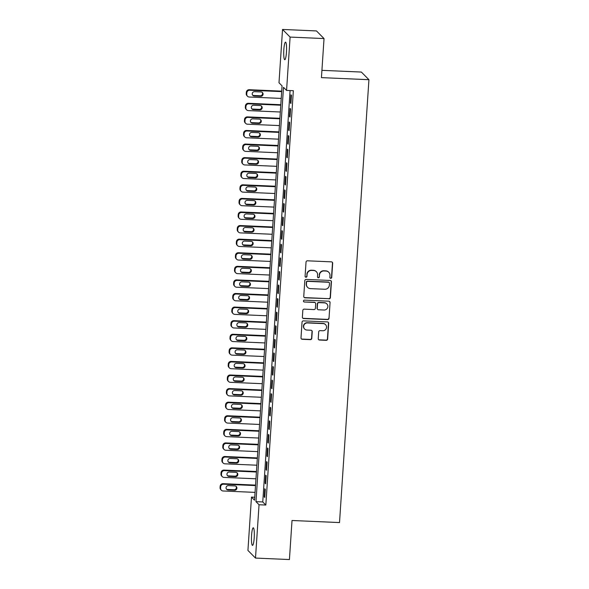 <?xml version="1.0" encoding="UTF-8"?>
<svg xmlns="http://www.w3.org/2000/svg" width="589" height="589" viewBox="0 0 589 589"><rect width="100%" height="100%" fill="white"/><g stroke="black" fill="none" stroke-linecap="round" stroke-linejoin="round"><path stroke-width="0.88" d="M330.738 278.31A0.942 0.92 135.2 0 0 331.732 277.412L332.675 263.246A1.347 1.318 135.2 0 0 331.43 261.855L307.451 260.809A1.347 1.318 135.2 0 0 306.03 262.083L305.095 276.256A0.942 0.92 135.2 0 0 305.963 277.228A0.942 0.92 135.2 0 0 306.957 276.337L307.075 274.503A4.322 4.226 135.2 0 1 311.625 270.417L313.62 270.506A4.322 4.226 135.2 0 1 317.604 274.96L317.478 276.793A0.942 0.92 135.2 0 0 318.347 277.765A0.942 0.92 135.2 0 0 319.341 276.874L319.466 275.041A4.322 4.226 135.2 0 1 324.009 270.962L326.012 271.05A4.322 4.226 135.2 0 1 329.987 275.497L329.869 277.331A0.942 0.92 135.2 0 0 330.738 278.31M330.039 277.927A0.942 0.92 135.2 0 0 331.526 277.205L332.468 263.04A1.347 1.318 135.2 0 0 332.189 262.142M305.257 276.845A0.942 0.92 135.2 0 0 306.751 276.131L307.075 274.503M317.648 277.39A0.942 0.92 135.2 0 0 319.142 276.668L319.466 275.041M251.577 535.268A8.806 1.377 92.5 0 1 253.27 527.796A8.806 1.377 92.5 0 1 254.198 537.912A8.806 1.377 92.5 0 1 252.504 545.385A8.806 1.377 92.5 0 1 251.577 535.268M283.839 49.609A8.806 1.377 92.5 0 1 285.532 42.136A8.806 1.377 92.5 0 1 286.453 52.252A8.806 1.377 92.5 0 1 284.759 59.725A8.806 1.377 92.5 0 1 283.839 49.609M318.244 338.646A1.347 1.318 135.2 0 0 319.488 340.037L326.218 340.332A1.347 1.318 135.2 0 0 327.639 339.05L328.684 323.317A1.347 1.318 135.2 0 0 327.44 321.925L303.46 320.88A1.347 1.318 135.2 0 0 302.039 322.154L301.001 337.895A1.347 1.318 135.2 0 0 302.238 339.286L310.366 339.639A1.347 1.318 135.2 0 0 311.787 338.366L312.236 331.629A1.347 1.318 135.2 0 0 310.992 330.238L306.965 330.061A3.608 3.527 135.2 0 1 303.961 325.069A3.608 3.527 135.2 0 1 307.436 322.927L323.221 323.619A3.608 3.527 135.2 0 1 326.225 328.61A3.608 3.527 135.2 0 1 322.75 330.753L320.114 330.635A1.347 1.318 135.2 0 0 318.693 331.909L318.244 338.646M282.536 29.45L316.462 30.93L324.031 38.565L321.439 77.623L368.935 79.699L339.514 522.568L292.019 520.492L289.427 559.55L255.501 558.07L247.932 550.435L251.474 497.109L254.544 500.208L282.057 85.869L278.995 82.769L282.536 29.45L290.105 37.085L286.563 90.411L283.493 87.312L255.972 501.651L259.042 504.751L255.501 558.07M324.031 38.565L290.105 37.085M290.082 90.559L262.76 501.946L265.83 505.045L293.344 90.706L286.563 90.411M265.83 505.045L259.042 504.751M328.971 298.859A1.347 1.318 135.2 0 0 330.392 297.585L331.438 281.851A1.347 1.318 135.2 0 0 330.193 280.46L306.221 279.414A1.347 1.318 135.2 0 0 304.8 280.688L303.755 296.422A1.347 1.318 135.2 0 0 304.999 297.813L328.765 298.652A1.347 1.318 135.2 0 0 330.186 297.379L331.232 281.645A1.347 1.318 135.2 0 0 330.959 280.739M330.061 302.584L329.015 318.318A1.347 1.318 135.2 0 1 327.594 319.591L303.615 318.546A1.347 1.318 135.2 0 1 302.378 317.154L302.82 310.425A1.347 1.318 135.2 0 1 304.241 309.144L313.966 309.571A1.347 1.318 135.2 0 0 315.387 308.297L315.682 303.828A1.347 1.318 135.2 0 0 314.438 302.437L304.314 301.995A0.942 0.92 135.2 0 1 303.534 300.692A0.942 0.92 135.2 0 1 304.439 300.132L328.817 301.193A1.347 1.318 135.2 0 1 330.061 302.584L329.015 318.318M290.914 103.473L291.459 95.322L290.944 94.807L290.406 102.957L290.914 103.473M290.016 117.056L290.554 108.906L290.046 108.391L289.501 116.541L290.016 117.056M289.111 130.64L289.655 122.49L289.14 121.975L288.603 130.125L289.111 130.64M288.212 144.224L288.75 136.074L288.242 135.558L287.697 143.709L288.212 144.224M287.307 157.815L287.852 149.658L287.336 149.142L286.799 157.292L287.307 157.815M286.409 171.399L286.946 163.249L286.438 162.726L285.893 170.884L286.409 171.399M285.503 184.983L286.048 176.833L285.532 176.317L284.988 184.467L285.503 184.983M284.597 198.567L285.142 190.416L284.627 189.901L284.089 198.051L284.597 198.567M283.699 212.15L284.237 204L283.729 203.485L283.184 211.635L283.699 212.15M282.794 225.734L283.338 217.584L282.823 217.069L282.286 225.219L282.794 225.734M281.895 239.318L282.433 231.168L281.925 230.652L281.38 238.803L281.895 239.318M280.99 252.909L281.535 244.759L281.019 244.236L280.482 252.394L280.99 252.909M280.092 266.493L280.629 258.343L280.121 257.827L279.576 265.978L280.092 266.493M279.186 280.077L279.731 271.927L279.215 271.411L278.678 279.561L279.186 280.077M278.288 293.661L278.825 285.51L278.317 284.995L277.772 293.145L278.288 293.661M277.382 307.244L277.927 299.094L277.412 298.579L276.874 306.729L277.382 307.244M276.477 320.828L277.021 312.678L276.506 312.163L275.969 320.313L276.477 320.828M275.578 334.419L276.116 326.262L275.608 325.746L275.063 333.897L275.578 334.419M274.673 348.003L275.218 339.853L274.702 339.33L274.165 347.488L274.673 348.003M273.775 361.587L274.312 353.437L273.804 352.921L273.259 361.072L273.775 361.587M272.869 375.171L273.414 367.021L272.898 366.505L272.361 374.656L272.869 375.171M271.971 388.755L272.508 380.604L272 380.089L271.455 388.239L271.971 388.755M271.065 402.339L271.61 394.188L271.095 393.673L270.557 401.823L271.065 402.339M270.167 415.922L270.704 407.772L270.196 407.257L269.652 415.407L270.167 415.922M269.261 429.514L269.806 421.363L269.291 420.841L268.753 428.998L269.261 429.514M268.356 443.097L268.901 434.947L268.385 434.432L267.848 442.582L268.356 443.097M267.458 456.681L267.995 448.531L267.487 448.015L266.942 456.166L267.458 456.681M266.552 470.265L267.097 462.115L266.581 461.599L266.044 469.75L266.552 470.265M265.654 483.849L266.191 475.698L265.683 475.183L265.138 483.333L265.654 483.849M264.778 488.767L264.24 496.917L264.748 497.433L265.293 489.282L264.778 488.767M368.935 79.699L361.359 72.057L321.918 70.341M254.735 497.256L251.474 497.109M262.76 501.946L255.972 501.651M290.406 102.957L290.951 102.979M289.501 116.541L290.046 116.563M288.603 130.125L289.147 130.147M287.697 143.709L288.242 143.738M286.799 157.292L287.344 157.322M285.893 170.884L286.438 170.906M284.988 184.467L285.532 184.49M284.089 198.051L284.634 198.073M283.184 211.635L283.729 211.657M282.286 225.219L282.83 225.241M281.38 238.803L281.925 238.832M280.482 252.394L281.027 252.416M279.576 265.978L280.121 266M278.678 279.561L279.223 279.584M277.772 293.145L278.317 293.167M276.874 306.729L277.412 306.751M275.969 320.313L276.513 320.342M275.063 333.897L275.608 333.926M274.165 347.488L274.71 347.51M273.259 361.072L273.804 361.094M272.361 374.656L272.906 374.678M271.455 388.239L272 388.261M270.557 401.823L271.102 401.845M269.652 415.407L270.196 415.436M268.753 428.998L269.291 429.02M267.848 442.582L268.393 442.604M266.942 456.166L267.487 456.188M266.044 469.75L266.589 469.772M265.138 483.333L265.683 483.355M264.24 496.917L264.785 496.947M328.795 272.273L328.588 272.066A4.322 4.226 135.2 0 0 325.805 270.844L326.012 271.05M319.26 274.835A4.322 4.226 135.2 0 1 323.81 270.756L325.805 270.844M316.403 271.735L316.205 271.529A4.322 4.226 135.2 0 0 313.414 270.299L313.62 270.506M306.876 274.297A4.322 4.226 135.2 0 1 311.419 270.211L313.414 270.299M304.027 297.32A1.347 1.318 135.2 0 0 304.793 297.607L328.765 298.652M329.479 283.235A0.942 0.92 135.2 0 0 328.603 282.264L307.561 281.343A0.942 0.92 135.2 0 0 306.567 282.234L306.435 284.17A4.322 4.226 135.2 0 0 310.418 288.625L324.804 289.251A4.322 4.226 135.2 0 0 329.347 285.164L329.479 283.235M329.214 282.529L329.008 282.322A0.942 0.92 135.2 0 0 328.404 282.057L328.603 282.264M307.627 287.395L307.429 287.189A4.322 4.226 135.2 0 1 306.228 283.964L306.361 282.028A0.942 0.92 135.2 0 1 307.355 281.137L328.404 282.057M302.65 318.053A1.347 1.318 135.2 0 0 303.416 318.34L327.388 319.385A1.347 1.318 135.2 0 0 328.809 318.112M315.314 302.82L315.108 302.613A1.347 1.318 135.2 0 0 314.239 302.231L304.314 301.995M303.615 301.62A0.942 0.92 135.2 0 0 304.115 301.789M324.06 310.013A3.608 3.527 135.2 0 0 326.858 303.902A3.608 3.527 135.2 0 0 324.532 302.879L318.973 302.636A1.347 1.318 135.2 0 0 317.552 303.909L317.25 308.378A1.347 1.318 135.2 0 0 318.494 309.77L324.06 310.013M326.858 303.902L326.652 303.696A3.608 3.527 135.2 0 0 324.325 302.672L324.532 302.879M317.626 309.387L317.419 309.181A1.347 1.318 135.2 0 1 317.044 308.172L317.346 303.703A1.347 1.318 135.2 0 1 318.767 302.429L324.325 302.672M329.855 302.378A1.347 1.318 135.2 0 0 329.582 301.48M325.548 324.642L325.342 324.436A3.608 3.527 135.2 0 0 323.015 323.413L323.221 323.619M304.631 329.037L304.432 328.831A3.608 3.527 135.2 0 1 307.23 322.72L323.015 323.413M301.273 338.793A1.347 1.318 135.2 0 0 302.039 339.08L310.16 339.433A1.347 1.318 135.2 0 0 311.581 338.16L312.03 331.423A1.347 1.318 135.2 0 0 311.75 330.525M318.524 339.544A1.347 1.318 135.2 0 0 319.29 339.831L326.012 340.125A1.347 1.318 135.2 0 0 327.432 338.844L328.478 323.111A1.347 1.318 135.2 0 0 328.206 322.212M281.711 91.133L249.221 89.719A2.754 2.687 -44.8 0 0 246.327 92.311L246.231 93.673A2.754 2.687 -44.8 0 0 246.997 95.727L247.505 96.243A2.754 2.687 135.2 0 0 249.28 97.023L281.225 98.422M247.505 96.243A2.754 2.687 135.2 0 1 246.747 94.188L246.835 92.834A2.754 2.687 135.2 0 1 249.729 90.235L281.682 91.626M252.593 95.109A2.201 2.15 135.2 0 0 253.734 95.499L260.25 95.786A2.201 2.15 135.2 0 0 262.186 92.34M254.249 96.014L260.758 96.302A2.201 2.15 135.2 0 0 262.466 92.576A2.201 2.15 135.2 0 0 261.045 91.95L254.536 91.67A2.201 2.15 135.2 0 0 252.828 95.389A2.201 2.15 135.2 0 0 254.249 96.014L253.734 95.499M280.806 104.717L248.315 103.303A2.754 2.687 -44.8 0 0 245.422 105.902L245.333 107.257A2.754 2.687 -44.8 0 0 246.092 109.311L246.607 109.826A2.754 2.687 135.2 0 0 248.374 110.607L280.327 112.006M246.607 109.826A2.754 2.687 135.2 0 1 245.841 107.772L245.93 106.418A2.754 2.687 135.2 0 1 248.83 103.819L280.776 105.21M251.694 108.693A2.201 2.15 135.2 0 0 252.828 109.083L259.344 109.37A2.201 2.15 135.2 0 0 261.288 105.924M253.344 109.598L259.859 109.885A2.201 2.15 135.2 0 0 261.568 106.16A2.201 2.15 135.2 0 0 260.147 105.534L253.631 105.254A2.201 2.15 135.2 0 0 251.923 108.972A2.201 2.15 135.2 0 0 253.344 109.598L252.828 109.083M279.908 118.301L247.417 116.887A2.754 2.687 -44.8 0 0 244.516 119.486L244.428 120.841A2.754 2.687 -44.8 0 0 245.193 122.895L245.701 123.418A2.754 2.687 135.2 0 0 247.476 124.198L279.422 125.59M245.701 123.418A2.754 2.687 135.2 0 1 244.943 121.356L245.031 120.001A2.754 2.687 135.2 0 1 247.925 117.402L279.871 118.794M250.789 122.284A2.201 2.15 135.2 0 0 251.93 122.667L258.446 122.954A2.201 2.15 135.2 0 0 260.382 119.508M252.438 123.182L258.954 123.469A2.201 2.15 135.2 0 0 260.662 119.744A2.201 2.15 135.2 0 0 259.241 119.125L252.733 118.838A2.201 2.15 135.2 0 0 251.024 122.564A2.201 2.15 135.2 0 0 252.438 123.182L251.93 122.667M279.002 131.892L246.511 130.471A2.754 2.687 -44.8 0 0 243.618 133.07L243.529 134.425A2.754 2.687 -44.8 0 0 244.288 136.486L244.796 137.001A2.754 2.687 135.2 0 0 246.57 137.782L278.523 139.173M244.796 137.001A2.754 2.687 135.2 0 1 244.037 134.947L244.126 133.585A2.754 2.687 135.2 0 1 247.027 130.986L278.972 132.378M249.883 135.868A2.201 2.15 135.2 0 0 251.024 136.25L257.54 136.538A2.201 2.15 135.2 0 0 259.484 133.092M251.54 136.773L258.056 137.053A2.201 2.15 135.2 0 0 259.756 133.328A2.201 2.15 135.2 0 0 258.343 132.709L251.827 132.422A2.201 2.15 135.2 0 0 250.119 136.147A2.201 2.15 135.2 0 0 251.54 136.773L251.024 136.25M278.104 145.476L245.606 144.055A2.754 2.687 -44.8 0 0 242.712 146.654L242.624 148.016A2.754 2.687 -44.8 0 0 243.382 150.07L243.898 150.585A2.754 2.687 135.2 0 0 245.672 151.366L277.618 152.757M243.898 150.585A2.754 2.687 135.2 0 1 243.139 148.531L243.228 147.169A2.754 2.687 135.2 0 1 246.121 144.57L278.067 145.969M248.985 149.451A2.201 2.15 135.2 0 0 250.126 149.842L256.642 150.121A2.201 2.15 135.2 0 0 258.578 146.683M250.634 150.357L257.15 150.637A2.201 2.15 135.2 0 0 258.858 146.919A2.201 2.15 135.2 0 0 257.437 146.293L250.921 146.006A2.201 2.15 135.2 0 0 249.221 149.731A2.201 2.15 135.2 0 0 250.634 150.357L250.126 149.842M277.198 159.059L244.707 157.638A2.754 2.687 -44.8 0 0 241.814 160.237L241.726 161.6A2.754 2.687 -44.8 0 0 242.484 163.654L242.992 164.169A2.754 2.687 135.2 0 0 244.766 164.949L276.712 166.341M242.992 164.169A2.754 2.687 135.2 0 1 242.234 162.115L242.322 160.753A2.754 2.687 135.2 0 1 245.215 158.154L277.169 159.553M248.079 163.035A2.201 2.15 135.2 0 0 249.221 163.425L255.736 163.705A2.201 2.15 135.2 0 0 257.68 160.267M249.736 163.941L256.244 164.221A2.201 2.15 135.2 0 0 257.953 160.502A2.201 2.15 135.2 0 0 256.539 159.877L250.023 159.59A2.201 2.15 135.2 0 0 248.315 163.315A2.201 2.15 135.2 0 0 249.736 163.941L249.221 163.425M276.3 172.643L243.802 171.222A2.754 2.687 -44.8 0 0 240.908 173.821L240.82 175.183A2.754 2.687 -44.8 0 0 241.578 177.237L242.094 177.753A2.754 2.687 135.2 0 0 243.868 178.533L275.814 179.925M242.094 177.753A2.754 2.687 135.2 0 1 241.328 175.699L241.424 174.337A2.754 2.687 135.2 0 1 244.317 171.745L276.263 173.137M247.181 176.619A2.201 2.15 135.2 0 0 248.322 177.009L254.831 177.296A2.201 2.15 135.2 0 0 256.775 173.851M248.83 177.525L255.346 177.812A2.201 2.15 135.2 0 0 257.054 174.086A2.201 2.15 135.2 0 0 255.633 173.46L249.118 173.181A2.201 2.15 135.2 0 0 247.417 176.899A2.201 2.15 135.2 0 0 248.83 177.525L248.322 177.009M275.394 186.227L242.904 184.813A2.754 2.687 -44.8 0 0 240.01 187.412L239.914 188.767A2.754 2.687 -44.8 0 0 240.68 190.821L241.188 191.337A2.754 2.687 135.2 0 0 242.962 192.117L274.908 193.516M241.188 191.337A2.754 2.687 135.2 0 1 240.43 189.283L240.518 187.928A2.754 2.687 135.2 0 1 243.412 185.329L275.365 186.72M246.276 190.203A2.201 2.15 135.2 0 0 247.417 190.593L253.933 190.88A2.201 2.15 135.2 0 0 255.869 187.435M247.932 191.108L254.441 191.396A2.201 2.15 135.2 0 0 256.149 187.67A2.201 2.15 135.2 0 0 254.735 187.044L248.219 186.765A2.201 2.15 135.2 0 0 246.511 190.483A2.201 2.15 135.2 0 0 247.932 191.108L247.417 190.593M274.496 199.811L241.998 198.397A2.754 2.687 -44.8 0 0 239.105 200.996L239.016 202.351A2.754 2.687 -44.8 0 0 239.775 204.405L240.29 204.92A2.754 2.687 135.2 0 0 242.057 205.701L274.01 207.1M240.29 204.92A2.754 2.687 135.2 0 1 239.524 202.866L239.62 201.512A2.754 2.687 135.2 0 1 242.513 198.913L274.459 200.304M245.377 203.787A2.201 2.15 135.2 0 0 246.519 204.177L253.027 204.464A2.201 2.15 135.2 0 0 254.971 201.018M247.027 204.692L253.542 204.979A2.201 2.15 135.2 0 0 255.251 201.254A2.201 2.15 135.2 0 0 253.83 200.628L247.314 200.348A2.201 2.15 135.2 0 0 245.606 204.074A2.201 2.15 135.2 0 0 247.027 204.692L246.519 204.177M273.591 213.395L241.1 211.981A2.754 2.687 -44.8 0 0 238.206 214.58L238.111 215.935A2.754 2.687 -44.8 0 0 238.876 217.989L239.384 218.512A2.754 2.687 135.2 0 0 241.159 219.292L273.105 220.684M239.384 218.512A2.754 2.687 135.2 0 1 238.626 216.45L238.714 215.095A2.754 2.687 135.2 0 1 241.608 212.496L273.561 213.888M244.472 217.378A2.201 2.15 135.2 0 0 245.613 217.761L252.129 218.048A2.201 2.15 135.2 0 0 254.065 214.602M246.128 218.276L252.637 218.563A2.201 2.15 135.2 0 0 254.345 214.838A2.201 2.15 135.2 0 0 252.924 214.219L246.416 213.932A2.201 2.15 135.2 0 0 244.707 217.658A2.201 2.15 135.2 0 0 246.128 218.276L245.613 217.761M272.685 226.986L240.194 225.565A2.754 2.687 -44.8 0 0 237.301 228.164L237.212 229.526A2.754 2.687 -44.8 0 0 237.971 231.58L238.486 232.095A2.754 2.687 135.2 0 0 240.253 232.876L272.206 234.267M238.486 232.095A2.754 2.687 135.2 0 1 237.72 230.041L237.809 228.679A2.754 2.687 135.2 0 1 240.71 226.08L272.655 227.472M243.574 230.962A2.201 2.15 135.2 0 0 244.707 231.352L251.223 231.632A2.201 2.15 135.2 0 0 253.167 228.193M245.223 231.867L251.739 232.147A2.201 2.15 135.2 0 0 253.447 228.429A2.201 2.15 135.2 0 0 252.026 227.803L245.51 227.516A2.201 2.15 135.2 0 0 243.802 231.241A2.201 2.15 135.2 0 0 245.223 231.867L244.707 231.352M271.787 240.57L239.296 239.149A2.754 2.687 -44.8 0 0 236.395 241.748L236.307 243.11A2.754 2.687 -44.8 0 0 237.072 245.164L237.581 245.679A2.754 2.687 135.2 0 0 239.355 246.46L271.301 247.851M237.581 245.679A2.754 2.687 135.2 0 1 236.822 243.625L236.911 242.263A2.754 2.687 135.2 0 1 239.804 239.664L271.75 241.063M242.668 244.545A2.201 2.15 135.2 0 0 243.809 244.936L250.325 245.215A2.201 2.15 135.2 0 0 252.261 241.777M244.317 245.451L250.833 245.731A2.201 2.15 135.2 0 0 252.541 242.013A2.201 2.15 135.2 0 0 251.12 241.387L244.612 241.1A2.201 2.15 135.2 0 0 242.904 244.825A2.201 2.15 135.2 0 0 244.317 245.451L243.809 244.936M270.881 254.153L238.39 252.733A2.754 2.687 -44.8 0 0 235.497 255.332L235.409 256.694A2.754 2.687 -44.8 0 0 236.167 258.748L236.675 259.263A2.754 2.687 135.2 0 0 238.449 260.043L270.403 261.435M236.675 259.263A2.754 2.687 135.2 0 1 235.917 257.209L236.005 255.847A2.754 2.687 135.2 0 1 238.906 253.248L270.852 254.647M241.762 258.129A2.201 2.15 135.2 0 0 242.904 258.519L249.419 258.799A2.201 2.15 135.2 0 0 251.363 255.361M243.419 259.035L249.935 259.322A2.201 2.15 135.2 0 0 251.636 255.597A2.201 2.15 135.2 0 0 250.222 254.971L243.706 254.684A2.201 2.15 135.2 0 0 241.998 258.409A2.201 2.15 135.2 0 0 243.419 259.035L242.904 258.519M269.983 267.737L237.485 266.324A2.754 2.687 -44.8 0 0 234.591 268.915L234.503 270.277A2.754 2.687 -44.8 0 0 235.261 272.332L235.777 272.847A2.754 2.687 135.2 0 0 237.551 273.627L269.497 275.026M235.777 272.847A2.754 2.687 135.2 0 1 235.018 270.793L235.107 269.438A2.754 2.687 135.2 0 1 238 266.839L269.946 268.231M240.864 271.713A2.201 2.15 135.2 0 0 242.005 272.103L248.521 272.39A2.201 2.15 135.2 0 0 250.458 268.945M242.513 272.619L249.029 272.906A2.201 2.15 135.2 0 0 250.737 269.18A2.201 2.15 135.2 0 0 249.316 268.555L242.808 268.275A2.201 2.15 135.2 0 0 241.1 271.993A2.201 2.15 135.2 0 0 242.513 272.619L242.005 272.103M269.077 281.321L236.587 279.908A2.754 2.687 -44.8 0 0 233.693 282.506L233.605 283.861A2.754 2.687 -44.8 0 0 234.363 285.915L234.871 286.431A2.754 2.687 135.2 0 0 236.645 287.211L268.591 288.61M234.871 286.431A2.754 2.687 135.2 0 1 234.113 284.377L234.201 283.022A2.754 2.687 135.2 0 1 237.095 280.423L269.048 281.814M239.959 285.297A2.201 2.15 135.2 0 0 241.1 285.687L247.616 285.974A2.201 2.15 135.2 0 0 249.559 282.529M241.615 286.202L248.124 286.49A2.201 2.15 135.2 0 0 249.832 282.764A2.201 2.15 135.2 0 0 248.418 282.138L241.902 281.859A2.201 2.15 135.2 0 0 240.194 285.577A2.201 2.15 135.2 0 0 241.615 286.202L241.1 285.687M268.179 294.905L235.681 293.491A2.754 2.687 -44.8 0 0 232.788 296.09L232.699 297.445A2.754 2.687 -44.8 0 0 233.458 299.499L233.973 300.022A2.754 2.687 135.2 0 0 235.747 300.802L267.693 302.194M233.973 300.022A2.754 2.687 135.2 0 1 233.207 297.96L233.303 296.606A2.754 2.687 135.2 0 1 236.196 294.007L268.142 295.398M239.06 298.888A2.201 2.15 135.2 0 0 240.202 299.271L246.71 299.558A2.201 2.15 135.2 0 0 248.654 296.112M240.71 299.786L247.225 300.073A2.201 2.15 135.2 0 0 248.933 296.348A2.201 2.15 135.2 0 0 247.513 295.73L240.997 295.442A2.201 2.15 135.2 0 0 239.296 299.168A2.201 2.15 135.2 0 0 240.71 299.786L240.202 299.271M267.273 308.496L234.783 307.075A2.754 2.687 -44.8 0 0 231.889 309.674L231.794 311.029A2.754 2.687 -44.8 0 0 232.559 313.09L233.067 313.606A2.754 2.687 135.2 0 0 234.842 314.386L266.788 315.778M233.067 313.606A2.754 2.687 135.2 0 1 232.309 311.552L232.397 310.189A2.754 2.687 135.2 0 1 235.291 307.591L267.244 308.982M238.155 312.472A2.201 2.15 135.2 0 0 239.296 312.855L245.812 313.142A2.201 2.15 135.2 0 0 247.748 309.696M239.811 313.377L246.32 313.657A2.201 2.15 135.2 0 0 248.028 309.932A2.201 2.15 135.2 0 0 246.614 309.313L240.098 309.026A2.201 2.15 135.2 0 0 238.39 312.752A2.201 2.15 135.2 0 0 239.811 313.377L239.296 312.855M266.375 322.08L233.877 320.659A2.754 2.687 -44.8 0 0 230.984 323.258L230.895 324.62A2.754 2.687 -44.8 0 0 231.654 326.674L232.169 327.189A2.754 2.687 135.2 0 0 233.936 327.97L265.889 329.361M232.169 327.189A2.754 2.687 135.2 0 1 231.403 325.135L231.499 323.773A2.754 2.687 135.2 0 1 234.393 321.174L266.338 322.573M237.257 326.056A2.201 2.15 135.2 0 0 238.398 326.446L244.906 326.726A2.201 2.15 135.2 0 0 246.85 323.287M238.906 326.961L245.422 327.241A2.201 2.15 135.2 0 0 247.13 323.523A2.201 2.15 135.2 0 0 245.709 322.897L239.193 322.61A2.201 2.15 135.2 0 0 237.485 326.335A2.201 2.15 135.2 0 0 238.906 326.961L238.398 326.446M265.47 335.664L232.979 334.243A2.754 2.687 -44.8 0 0 230.085 336.842L229.99 338.204A2.754 2.687 -44.8 0 0 230.755 340.258L231.263 340.773A2.754 2.687 135.2 0 0 233.038 341.554L264.984 342.945M231.263 340.773A2.754 2.687 135.2 0 1 230.505 338.719L230.593 337.357A2.754 2.687 135.2 0 1 233.487 334.758L265.44 336.157M236.351 339.639A2.201 2.15 135.2 0 0 237.492 340.03L244.008 340.309A2.201 2.15 135.2 0 0 245.944 336.871M238.008 340.545L244.516 340.825A2.201 2.15 135.2 0 0 246.224 337.107A2.201 2.15 135.2 0 0 244.803 336.481L238.295 336.194A2.201 2.15 135.2 0 0 236.587 339.919A2.201 2.15 135.2 0 0 238.008 340.545L237.492 340.03M264.564 349.248L232.073 347.827A2.754 2.687 -44.8 0 0 229.18 350.426L229.092 351.788A2.754 2.687 -44.8 0 0 229.85 353.842L230.365 354.357A2.754 2.687 135.2 0 0 232.132 355.138L264.086 356.529M230.365 354.357A2.754 2.687 135.2 0 1 229.6 352.303L229.688 350.941A2.754 2.687 135.2 0 1 232.589 348.349L264.535 349.741M235.453 353.223A2.201 2.15 135.2 0 0 236.587 353.614L243.102 353.901A2.201 2.15 135.2 0 0 245.046 350.455M237.102 354.129L243.618 354.416A2.201 2.15 135.2 0 0 245.326 350.691A2.201 2.15 135.2 0 0 243.905 350.065L237.389 349.785A2.201 2.15 135.2 0 0 235.681 353.503A2.201 2.15 135.2 0 0 237.102 354.129L236.587 353.614M263.666 362.831L231.175 361.418A2.754 2.687 -44.8 0 0 228.274 364.017L228.186 365.371A2.754 2.687 -44.8 0 0 228.952 367.426L229.46 367.941A2.754 2.687 135.2 0 0 231.234 368.721L263.18 370.12M229.46 367.941A2.754 2.687 135.2 0 1 228.701 365.887L228.79 364.532A2.754 2.687 135.2 0 1 231.683 361.933L263.629 363.325M234.547 366.807A2.201 2.15 135.2 0 0 235.688 367.197L242.204 367.484A2.201 2.15 135.2 0 0 244.141 364.039M236.196 367.713L242.712 368A2.201 2.15 135.2 0 0 244.42 364.274A2.201 2.15 135.2 0 0 242.999 363.649L236.491 363.369A2.201 2.15 135.2 0 0 234.783 367.087A2.201 2.15 135.2 0 0 236.196 367.713L235.688 367.197M262.76 376.415L230.27 375.002A2.754 2.687 -44.8 0 0 227.376 377.601L227.288 378.955A2.754 2.687 -44.8 0 0 228.046 381.009L228.554 381.525A2.754 2.687 135.2 0 0 230.328 382.305L262.282 383.704M228.554 381.525A2.754 2.687 135.2 0 1 227.796 379.471L227.884 378.116A2.754 2.687 135.2 0 1 230.785 375.517L262.731 376.908M233.642 380.391A2.201 2.15 135.2 0 0 234.783 380.781L241.299 381.068A2.201 2.15 135.2 0 0 243.242 377.623M235.298 381.297L241.814 381.584A2.201 2.15 135.2 0 0 243.515 377.858A2.201 2.15 135.2 0 0 242.101 377.232L235.585 376.953A2.201 2.15 135.2 0 0 233.877 380.678A2.201 2.15 135.2 0 0 235.298 381.297L234.783 380.781M261.862 389.999L229.371 388.585A2.754 2.687 -44.8 0 0 226.471 391.184L226.382 392.539A2.754 2.687 -44.8 0 0 227.14 394.593L227.656 395.116A2.754 2.687 135.2 0 0 229.43 395.896L261.376 397.288M227.656 395.116A2.754 2.687 135.2 0 1 226.898 393.054L226.986 391.7A2.754 2.687 135.2 0 1 229.879 389.101L261.825 390.492M232.743 393.982A2.201 2.15 135.2 0 0 233.885 394.365L240.4 394.652A2.201 2.15 135.2 0 0 242.337 391.206M234.393 394.88L240.908 395.167A2.201 2.15 135.2 0 0 242.616 391.442A2.201 2.15 135.2 0 0 241.196 390.824L234.687 390.536A2.201 2.15 135.2 0 0 232.979 394.262A2.201 2.15 135.2 0 0 234.393 394.88L233.885 394.365M260.956 403.59L228.466 402.169A2.754 2.687 -44.8 0 0 225.572 404.768L225.484 406.13A2.754 2.687 -44.8 0 0 226.242 408.184L226.75 408.7A2.754 2.687 135.2 0 0 228.525 409.48L260.471 410.872M226.75 408.7A2.754 2.687 135.2 0 1 225.992 406.646L226.08 405.284A2.754 2.687 135.2 0 1 228.974 402.685L260.927 404.076M231.838 407.566A2.201 2.15 135.2 0 0 232.979 407.956L239.495 408.236A2.201 2.15 135.2 0 0 241.438 404.798M233.494 408.471L240.003 408.751A2.201 2.15 135.2 0 0 241.711 405.033A2.201 2.15 135.2 0 0 240.297 404.407L233.781 404.12A2.201 2.15 135.2 0 0 232.073 407.846A2.201 2.15 135.2 0 0 233.494 408.471L232.979 407.956M260.058 417.174L227.56 415.753A2.754 2.687 -44.8 0 0 224.667 418.352L224.578 419.714A2.754 2.687 -44.8 0 0 225.337 421.768L225.852 422.284A2.754 2.687 135.2 0 0 227.626 423.064L259.572 424.455M225.852 422.284A2.754 2.687 135.2 0 1 225.086 420.229L225.182 418.867A2.754 2.687 135.2 0 1 228.076 416.268L260.021 417.667M230.94 421.15A2.201 2.15 135.2 0 0 232.081 421.54L238.589 421.82A2.201 2.15 135.2 0 0 240.533 418.381M232.589 422.055L239.105 422.335A2.201 2.15 135.2 0 0 240.813 418.617A2.201 2.15 135.2 0 0 239.392 417.991L232.876 417.704A2.201 2.15 135.2 0 0 231.175 421.429A2.201 2.15 135.2 0 0 232.589 422.055L232.081 421.54M259.153 430.758L226.662 429.337A2.754 2.687 -44.8 0 0 223.768 431.936L223.673 433.298A2.754 2.687 -44.8 0 0 224.438 435.352L224.946 435.867A2.754 2.687 135.2 0 0 226.721 436.648L258.667 438.039M224.946 435.867A2.754 2.687 135.2 0 1 224.188 433.813L224.276 432.451A2.754 2.687 135.2 0 1 227.17 429.852L259.123 431.251M230.034 434.734A2.201 2.15 135.2 0 0 231.175 435.124L237.691 435.404A2.201 2.15 135.2 0 0 239.627 431.965M231.691 435.639L238.199 435.926A2.201 2.15 135.2 0 0 239.907 432.201A2.201 2.15 135.2 0 0 238.493 431.575L231.978 431.288A2.201 2.15 135.2 0 0 230.27 435.013A2.201 2.15 135.2 0 0 231.691 435.639L231.175 435.124M258.254 444.342L225.756 442.928A2.754 2.687 -44.8 0 0 222.863 445.52L222.775 446.882A2.754 2.687 -44.8 0 0 223.533 448.936L224.048 449.451A2.754 2.687 135.2 0 0 225.815 450.232L257.768 451.63M224.048 449.451A2.754 2.687 135.2 0 1 223.283 447.397L223.378 446.042A2.754 2.687 135.2 0 1 226.272 443.443L258.218 444.835M229.136 448.317A2.201 2.15 135.2 0 0 230.277 448.708L236.785 448.995A2.201 2.15 135.2 0 0 238.729 445.549M230.785 449.223L237.301 449.51A2.201 2.15 135.2 0 0 239.009 445.785A2.201 2.15 135.2 0 0 237.588 445.159L231.072 444.879A2.201 2.15 135.2 0 0 229.364 448.597A2.201 2.15 135.2 0 0 230.785 449.223L230.277 448.708M257.349 457.925L224.858 456.512A2.754 2.687 -44.8 0 0 221.965 459.111L221.869 460.465A2.754 2.687 -44.8 0 0 222.635 462.52L223.143 463.035A2.754 2.687 135.2 0 0 224.917 463.815L256.863 465.214M223.143 463.035A2.754 2.687 135.2 0 1 222.384 460.981L222.473 459.626A2.754 2.687 135.2 0 1 225.366 457.027L257.319 458.419M228.23 461.901A2.201 2.15 135.2 0 0 229.371 462.291L235.887 462.579A2.201 2.15 135.2 0 0 237.823 459.133M229.887 462.807L236.395 463.094A2.201 2.15 135.2 0 0 238.103 459.368A2.201 2.15 135.2 0 0 236.682 458.743L230.174 458.463A2.201 2.15 135.2 0 0 228.466 462.181A2.201 2.15 135.2 0 0 229.887 462.807L229.371 462.291M256.443 471.509L223.953 470.096A2.754 2.687 -44.8 0 0 221.059 472.695L220.971 474.049A2.754 2.687 -44.8 0 0 221.729 476.103L222.244 476.626A2.754 2.687 135.2 0 0 224.011 477.407L255.965 478.798M222.244 476.626A2.754 2.687 135.2 0 1 221.479 474.565L221.574 473.21A2.754 2.687 135.2 0 1 224.468 470.611L256.414 472.003M227.332 475.492A2.201 2.15 135.2 0 0 228.466 475.875L234.982 476.162A2.201 2.15 135.2 0 0 236.925 472.717M228.981 476.391L235.497 476.678A2.201 2.15 135.2 0 0 237.205 472.952A2.201 2.15 135.2 0 0 235.784 472.334L229.268 472.047A2.201 2.15 135.2 0 0 227.56 475.772A2.201 2.15 135.2 0 0 228.981 476.391L228.466 475.875M255.545 485.1L223.054 483.679A2.754 2.687 -44.8 0 0 220.153 486.278L220.065 487.633A2.754 2.687 -44.8 0 0 220.831 489.695L221.339 490.21A2.754 2.687 135.2 0 0 223.113 490.99L255.059 492.382M221.339 490.21A2.754 2.687 135.2 0 1 220.581 488.156L220.669 486.794A2.754 2.687 135.2 0 1 223.562 484.195L255.508 485.586M226.426 489.076A2.201 2.15 135.2 0 0 227.568 489.459L234.083 489.746A2.201 2.15 135.2 0 0 236.02 486.3M228.076 489.982L234.591 490.262A2.201 2.15 135.2 0 0 236.299 486.536A2.201 2.15 135.2 0 0 234.878 485.918L228.37 485.63A2.201 2.15 135.2 0 0 226.662 489.356A2.201 2.15 135.2 0 0 228.076 489.982L227.568 489.459M249.729 90.235L249.221 89.719M246.835 92.834L246.327 92.311M246.747 94.188L246.231 93.673M260.25 95.786L260.758 96.302M248.83 103.819L248.315 103.303M245.93 106.418L245.422 105.902M245.841 107.772L245.333 107.257M259.344 109.37L259.859 109.885M247.925 117.402L247.417 116.887M245.031 120.001L244.516 119.486M244.943 121.356L244.428 120.841M258.446 122.954L258.954 123.469M247.027 130.986L246.511 130.471M244.126 133.585L243.618 133.07M244.037 134.947L243.529 134.425M257.54 136.538L258.056 137.053M246.121 144.57L245.606 144.055M243.228 147.169L242.712 146.654M243.139 148.531L242.624 148.016M256.642 150.121L257.15 150.637M245.215 158.154L244.707 157.638M242.322 160.753L241.814 160.237M242.234 162.115L241.726 161.6M255.736 163.705L256.244 164.221M244.317 171.745L243.802 171.222M241.424 174.337L240.908 173.821M241.328 175.699L240.82 175.183M254.831 177.296L255.346 177.812M243.412 185.329L242.904 184.813M240.518 187.928L240.01 187.412M240.43 189.283L239.914 188.767M253.933 190.88L254.441 191.396M242.513 198.913L241.998 198.397M239.62 201.512L239.105 200.996M239.524 202.866L239.016 202.351M253.027 204.464L253.542 204.979M241.608 212.496L241.1 211.981M238.714 215.095L238.206 214.58M238.626 216.45L238.111 215.935M252.129 218.048L252.637 218.563M240.71 226.08L240.194 225.565M237.809 228.679L237.301 228.164M237.72 230.041L237.212 229.526M251.223 231.632L251.739 232.147M239.804 239.664L239.296 239.149M236.911 242.263L236.395 241.748M236.822 243.625L236.307 243.11M250.325 245.215L250.833 245.731M238.906 253.248L238.39 252.733M236.005 255.847L235.497 255.332M235.917 257.209L235.409 256.694M249.419 258.799L249.935 259.322M238 266.839L237.485 266.324M235.107 269.438L234.591 268.915M235.018 270.793L234.503 270.277M248.521 272.39L249.029 272.906M237.095 280.423L236.587 279.908M234.201 283.022L233.693 282.506M234.113 284.377L233.605 283.861M247.616 285.974L248.124 286.49M236.196 294.007L235.681 293.491M233.303 296.606L232.788 296.09M233.207 297.96L232.699 297.445M246.71 299.558L247.225 300.073M235.291 307.591L234.783 307.075M232.397 310.189L231.889 309.674M232.309 311.552L231.794 311.029M245.812 313.142L246.32 313.657M234.393 321.174L233.877 320.659M231.499 323.773L230.984 323.258M231.403 325.135L230.895 324.62M244.906 326.726L245.422 327.241M233.487 334.758L232.979 334.243M230.593 337.357L230.085 336.842M230.505 338.719L229.99 338.204M244.008 340.309L244.516 340.825M232.589 348.349L232.073 347.827M229.688 350.941L229.18 350.426M229.6 352.303L229.092 351.788M243.102 353.901L243.618 354.416M231.683 361.933L231.175 361.418M228.79 364.532L228.274 364.017M228.701 365.887L228.186 365.371M242.204 367.484L242.712 368M230.785 375.517L230.27 375.002M227.884 378.116L227.376 377.601M227.796 379.471L227.288 378.955M241.299 381.068L241.814 381.584M229.879 389.101L229.371 388.585M226.986 391.7L226.471 391.184M226.898 393.054L226.382 392.539M240.4 394.652L240.908 395.167M228.974 402.685L228.466 402.169M226.08 405.284L225.572 404.768M225.992 406.646L225.484 406.13M239.495 408.236L240.003 408.751M228.076 416.268L227.56 415.753M225.182 418.867L224.667 418.352M225.086 420.229L224.578 419.714M238.589 421.82L239.105 422.335M227.17 429.852L226.662 429.337M224.276 432.451L223.768 431.936M224.188 433.813L223.673 433.298M237.691 435.404L238.199 435.926M226.272 443.443L225.756 442.928M223.378 446.042L222.863 445.52M223.283 447.397L222.775 446.882M236.785 448.995L237.301 449.51M225.366 457.027L224.858 456.512M222.473 459.626L221.965 459.111M222.384 460.981L221.869 460.465M235.887 462.579L236.395 463.094M224.468 470.611L223.953 470.096M221.574 473.21L221.059 472.695M221.479 474.565L220.971 474.049M234.982 476.162L235.497 476.678M223.562 484.195L223.054 483.679M220.669 486.794L220.153 486.278M220.581 488.156L220.065 487.633M234.083 489.746L234.591 490.262"/></g></svg>
